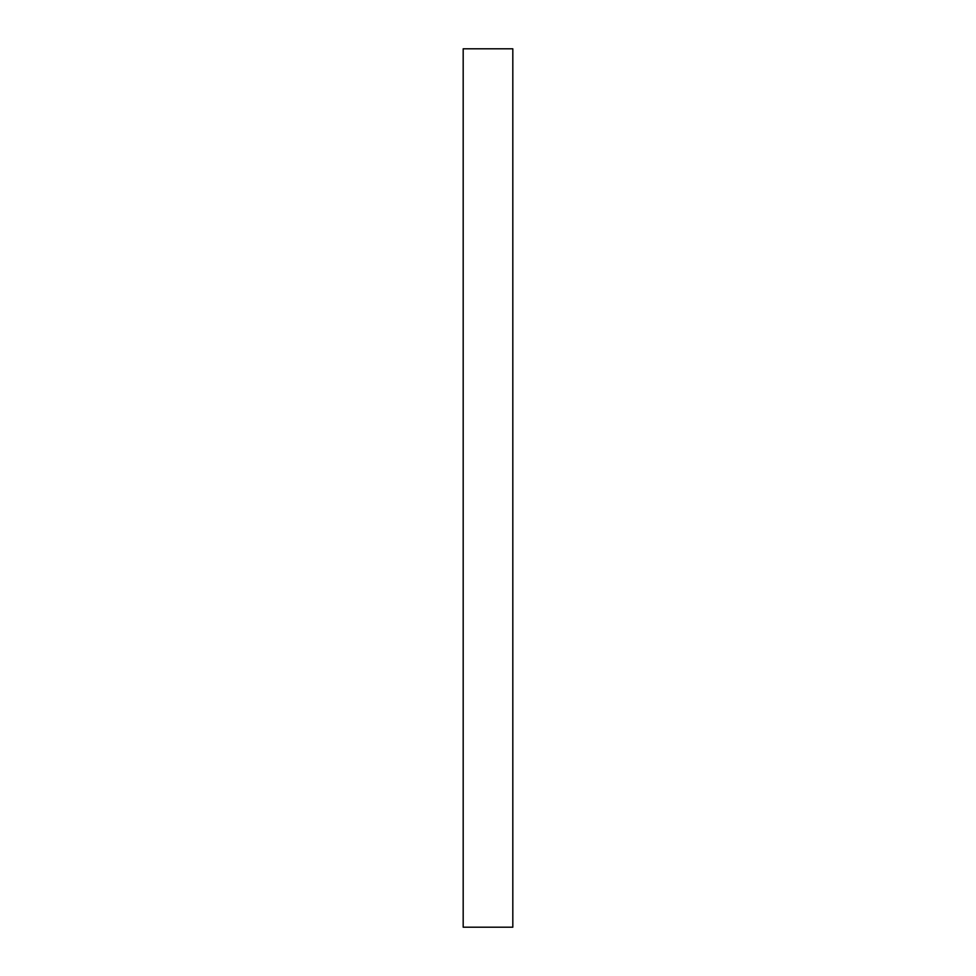 <?xml version="1.0" encoding="UTF-8"?>
<svg xmlns="http://www.w3.org/2000/svg" width="976" height="976" viewBox="0 0 976 976"><rect width="100%" height="100%" fill="white"/><g stroke="black" fill="none" stroke-linecap="round" stroke-linejoin="round"><path stroke-width="1.46" d="M463.185 48.8L463.185 927.2L512.815 927.2L512.815 48.8L463.185 48.8"/></g></svg>
